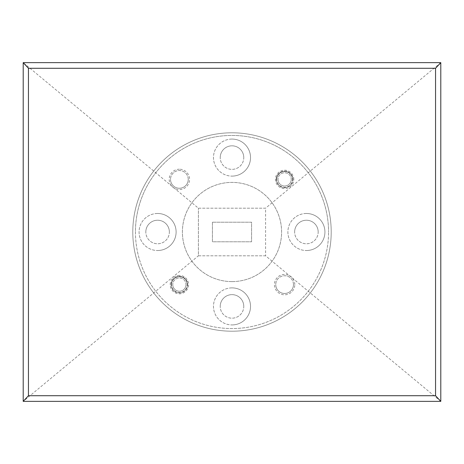 <?xml version="1.0" encoding="UTF-8"?>
<svg xmlns="http://www.w3.org/2000/svg" width="464" height="464" viewBox="0 0 464 464"><rect width="100%" height="100%" fill="white"/><g stroke="black" fill="none" stroke-linecap="round" stroke-linejoin="round"><path stroke-width="0.35" stroke-dasharray="2.32 1.74" d="M169.366 232A11.774 11.774 0 0 0 157.592 220.226A11.774 11.774 0 0 0 145.818 232A11.774 11.774 0 0 1 157.592 220.226A11.774 11.774 0 0 1 169.366 232A11.774 11.774 0 0 1 157.592 243.774A11.774 11.774 0 0 1 145.818 232A11.774 11.774 0 0 0 157.592 243.774A11.774 11.774 0 0 0 169.366 232M243.774 157.592A11.774 11.774 0 0 0 232 145.818A11.774 11.774 0 0 0 220.226 157.592A11.774 11.774 0 0 1 232 145.818A11.774 11.774 0 0 1 243.774 157.592A11.774 11.774 0 0 1 232 169.366A11.774 11.774 0 0 1 220.226 157.592A11.774 11.774 0 0 0 232 169.366A11.774 11.774 0 0 0 243.774 157.592M318.182 232A11.774 11.774 0 0 0 306.408 220.226A11.774 11.774 0 0 0 294.634 232A11.774 11.774 0 0 1 306.408 220.226A11.774 11.774 0 0 1 318.182 232A11.774 11.774 0 0 1 306.408 243.774A11.774 11.774 0 0 1 294.634 232A11.774 11.774 0 0 0 306.408 243.774A11.774 11.774 0 0 0 318.182 232M243.774 306.408A11.774 11.774 0 0 0 232 294.634A11.774 11.774 0 0 0 220.226 306.408A11.774 11.774 0 0 1 232 294.634A11.774 11.774 0 0 1 243.774 306.408A11.774 11.774 0 0 1 232 318.182A11.774 11.774 0 0 1 220.226 306.408A11.774 11.774 0 0 0 232 318.182A11.774 11.774 0 0 0 243.774 306.408M292.482 179.388A7.871 7.871 0 0 0 284.612 171.518A7.871 7.871 0 0 0 276.741 179.388A7.871 7.871 0 0 1 284.612 171.518A7.871 7.871 0 0 1 292.482 179.388A7.871 7.871 0 0 1 284.612 187.259A7.871 7.871 0 0 1 276.741 179.388A7.871 7.871 0 0 0 284.612 187.259A7.871 7.871 0 0 0 292.482 179.388M187.259 284.612A7.871 7.871 0 0 0 179.388 276.741A7.871 7.871 0 0 0 171.518 284.612A7.871 7.871 0 0 1 179.388 276.741A7.871 7.871 0 0 1 187.259 284.612A7.871 7.871 0 0 1 179.388 292.482A7.871 7.871 0 0 1 171.518 284.612A7.871 7.871 0 0 0 179.388 292.482A7.871 7.871 0 0 0 187.259 284.612M188.251 179.388A8.862 8.862 0 0 0 179.388 170.526A8.862 8.862 0 0 0 170.526 179.388A8.862 8.862 0 0 1 179.388 170.526A8.862 8.862 0 0 1 188.251 179.388A8.862 8.862 0 0 1 179.388 188.251A8.862 8.862 0 0 1 170.526 179.388A8.862 8.862 0 0 0 179.388 188.251A8.862 8.862 0 0 0 188.251 179.388M293.474 284.612A8.862 8.862 0 0 0 284.612 275.749A8.862 8.862 0 0 0 275.749 284.612A8.862 8.862 0 0 1 284.612 275.749A8.862 8.862 0 0 1 293.474 284.612A8.862 8.862 0 0 1 284.612 293.474A8.862 8.862 0 0 1 275.749 284.612A8.862 8.862 0 0 0 284.612 293.474A8.862 8.862 0 0 0 293.474 284.612M135.442 232A96.558 96.558 0 0 0 232 328.558A96.558 96.558 0 0 0 328.558 232A96.558 96.558 0 0 1 232 328.558A96.558 96.558 0 0 1 135.442 232A96.558 96.558 0 0 1 232 135.442A96.558 96.558 0 0 1 328.558 232A96.558 96.558 0 0 0 232 135.442A96.558 96.558 0 0 0 135.442 232M132.791 232A99.209 99.209 0 0 0 232 331.209A99.209 99.209 0 0 0 331.209 232A99.209 99.209 0 0 0 232 132.791A99.209 99.209 0 0 0 132.791 232A99.209 99.209 0 0 0 232 331.209A99.209 99.209 0 0 0 331.209 232A99.209 99.209 0 0 0 232 132.791A99.209 99.209 0 0 0 132.791 232M293.805 179.388A9.193 9.193 0 0 0 284.612 170.195A9.193 9.193 0 0 0 275.419 179.388A9.193 9.193 0 0 0 284.612 188.581A9.193 9.193 0 0 0 293.805 179.388M179.388 275.419A9.193 9.193 0 0 0 170.195 284.612A9.193 9.193 0 0 0 179.388 293.805A9.193 9.193 0 0 0 188.581 284.612A9.193 9.193 0 0 0 179.388 275.419M179.388 169.203A10.185 10.185 0 0 0 169.203 179.388A10.185 10.185 0 0 0 179.388 189.573A10.185 10.185 0 0 0 189.573 179.388A10.185 10.185 0 0 0 179.388 169.203M294.797 284.612A10.185 10.185 0 0 0 284.612 274.427A10.185 10.185 0 0 0 274.427 284.612A10.185 10.185 0 0 0 284.612 294.797A10.185 10.185 0 0 0 294.797 284.612M157.592 213.481A18.519 18.519 0 0 0 139.072 232A18.519 18.519 0 0 0 157.592 250.519A18.519 18.519 0 0 1 139.072 232A18.519 18.519 0 0 1 157.592 213.481A18.519 18.519 0 0 1 176.111 232A18.519 18.519 0 0 1 157.592 250.519A18.519 18.519 0 0 0 176.111 232A18.519 18.519 0 0 0 157.592 213.481M232 139.072A18.519 18.519 0 0 0 213.481 157.592A18.519 18.519 0 0 0 232 176.111A18.519 18.519 0 0 1 213.481 157.592A18.519 18.519 0 0 1 232 139.072A18.519 18.519 0 0 1 250.519 157.592A18.519 18.519 0 0 1 232 176.111A18.519 18.519 0 0 0 250.519 157.592A18.519 18.519 0 0 0 232 139.072M306.408 213.481A18.519 18.519 0 0 0 287.889 232A18.519 18.519 0 0 0 306.408 250.519A18.519 18.519 0 0 1 287.889 232A18.519 18.519 0 0 1 306.408 213.481A18.519 18.519 0 0 1 324.928 232A18.519 18.519 0 0 1 306.408 250.519A18.519 18.519 0 0 0 324.928 232A18.519 18.519 0 0 0 306.408 213.481M232 287.889A18.519 18.519 0 0 0 213.481 306.408A18.519 18.519 0 0 0 232 324.928A18.519 18.519 0 0 1 213.481 306.408A18.519 18.519 0 0 1 232 287.889A18.519 18.519 0 0 1 250.519 306.408A18.519 18.519 0 0 1 232 324.928A18.519 18.519 0 0 0 250.519 306.408A18.519 18.519 0 0 0 232 287.889M232 281.602A49.602 49.602 0 0 0 281.602 232A49.602 49.602 0 0 0 232 182.398A49.602 49.602 0 0 0 182.398 232A49.602 49.602 0 0 0 232 281.602A49.602 49.602 0 0 0 281.602 232A49.602 49.602 0 0 0 232 182.398A49.602 49.602 0 0 0 182.398 232A49.602 49.602 0 0 0 232 281.602M440.794 62.634L265.599 208.191L198.401 208.191L23.206 62.634M440.794 401.366L265.599 255.809L198.401 255.809L198.401 208.191L198.401 255.809L23.206 401.366M198.401 208.191L265.599 208.191L265.599 255.809L265.599 208.191M198.401 255.809L265.599 255.809M212.425 222.21L212.425 241.79L251.575 241.79L251.575 222.21L212.425 222.21L251.575 222.21L251.575 241.79L212.425 241.79L212.425 222.21M171.117 284.612A8.265 8.265 0 0 0 179.388 292.883A8.265 8.265 0 0 0 187.653 284.612A8.265 8.265 0 0 1 179.388 292.883A8.265 8.265 0 0 1 171.117 284.612A8.265 8.265 0 0 1 179.388 276.347A8.265 8.265 0 0 1 187.653 284.612A8.265 8.265 0 0 0 179.388 276.347A8.265 8.265 0 0 0 171.117 284.612M186 284.612A6.612 6.612 0 0 1 179.388 291.23A6.612 6.612 0 0 1 172.77 284.612A6.612 6.612 0 0 0 179.388 291.23A6.612 6.612 0 0 0 186 284.612A6.612 6.612 0 0 0 179.388 278A6.612 6.612 0 0 0 172.77 284.612A6.612 6.612 0 0 1 179.388 278A6.612 6.612 0 0 1 186 284.612M276.347 179.388A8.265 8.265 0 0 0 284.612 187.653A8.265 8.265 0 0 0 292.883 179.388A8.265 8.265 0 0 1 284.612 187.653A8.265 8.265 0 0 1 276.347 179.388A8.265 8.265 0 0 1 284.612 171.117A8.265 8.265 0 0 1 292.883 179.388A8.265 8.265 0 0 0 284.612 171.117A8.265 8.265 0 0 0 276.347 179.388M291.23 179.388A6.612 6.612 0 0 1 284.612 186A6.612 6.612 0 0 1 278 179.388A6.612 6.612 0 0 0 284.612 186A6.612 6.612 0 0 0 291.23 179.388A6.612 6.612 0 0 0 284.612 172.77A6.612 6.612 0 0 0 278 179.388A6.612 6.612 0 0 1 284.612 172.77A6.612 6.612 0 0 1 291.23 179.388"/><path stroke-width="0.7" d="M23.206 62.634L440.794 62.634L440.794 401.366L23.206 401.366L23.206 62.634M23.2 62.663L28.449 68.283L28.449 395.717L435.551 395.717L435.551 68.283L28.449 68.283M435.551 68.283L440.8 62.663M28.449 395.717L23.2 401.337M440.8 401.337L435.551 395.717"/></g></svg>
